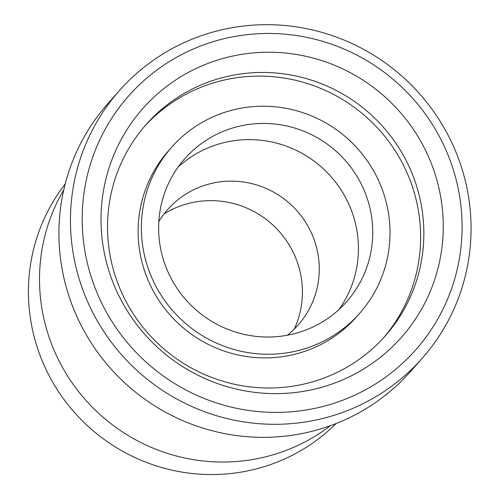 <?xml version="1.0" encoding="UTF-8"?>
<svg xmlns="http://www.w3.org/2000/svg" width="499" height="499" viewBox="0 0 499 499"><rect width="100%" height="100%" fill="white"/><g stroke="black" fill="none" stroke-linecap="round" stroke-linejoin="round"><path stroke-width="0.75" d="M90.456 274.512A191.628 187.767 -138.5 0 1 315.019 39.253A191.628 187.767 -138.5 0 1 410.958 355.032A191.628 187.767 -138.5 0 1 90.456 274.512M79.16 278.891A202.083 198.009 41.5 0 0 229.172 419.073A202.083 198.009 41.5 0 0 422.11 358.401A202.083 198.009 41.5 0 0 401.963 76.197A202.083 198.009 41.5 0 0 119.411 90.593A202.083 198.009 41.5 0 0 79.16 278.891M108.458 269.404A172.648 169.161 -138.5 0 1 310.771 57.447A172.648 169.161 -138.5 0 1 397.204 341.946A172.648 169.161 -138.5 0 1 108.458 269.404M422.11 358.401L410.577 371.437A202.083 198.009 -138.5 0 1 217.639 432.109A202.083 198.009 -138.5 0 1 67.627 291.927A202.083 198.009 -138.5 0 1 107.871 103.63L119.411 90.593M163.279 259.305A108.009 105.832 -138.5 0 1 184.792 158.663A108.009 105.832 -138.5 0 1 335.808 150.972A108.009 105.832 -138.5 0 1 346.58 301.801A108.009 105.832 -138.5 0 1 243.456 334.23A108.009 105.832 -138.5 0 1 163.279 259.305M178.062 167.121A108.009 105.832 -138.5 0 1 321.506 167.134A108.009 105.832 -138.5 0 1 339.008 309.511A108.009 105.832 -138.5 0 0 321.506 167.134A108.009 105.832 -138.5 0 0 178.062 167.121M146.762 263.996A125.43 122.904 -138.5 0 1 171.743 147.118A125.43 122.904 -138.5 0 1 347.123 138.186A125.43 122.904 -138.5 0 1 359.629 313.347A125.43 122.904 -138.5 0 1 239.869 351.003A125.43 122.904 -138.5 0 1 146.762 263.996M359.629 313.347L356.398 316.996A125.43 122.904 -138.5 0 1 236.645 354.652A125.43 122.904 -138.5 0 1 143.531 267.645A125.43 122.904 -138.5 0 1 168.512 150.773L171.743 147.118M144.567 126.334A159.574 156.355 -138.5 0 1 366.06 116.778A159.574 156.355 -138.5 0 1 383.569 337.786M114.39 273.184A159.574 156.355 -138.5 0 1 146.17 124.494A159.574 156.355 -138.5 0 1 369.291 113.13A159.574 156.355 -138.5 0 1 385.197 335.97A159.574 156.355 -138.5 0 1 232.846 383.881A159.574 156.355 -138.5 0 1 114.39 273.184M336.07 423.564A181.181 177.525 -138.5 0 1 111.976 444.815A181.181 177.525 -138.5 0 1 39.421 230.326A181.181 177.525 -138.5 0 1 65.219 183.931M63.785 189.838A181.181 177.525 41.5 0 0 50.493 217.814A181.181 177.525 41.5 0 0 113.722 425.809A181.181 177.525 41.5 0 0 330.388 425.703M294.304 329.059A90.587 88.76 41.5 0 0 271.444 223.727A90.587 88.76 41.5 0 0 164.109 213.871M158.825 221.575A87.107 85.348 -138.5 0 1 289.482 203.336A87.107 85.348 -138.5 0 1 287.299 335.241"/></g></svg>
